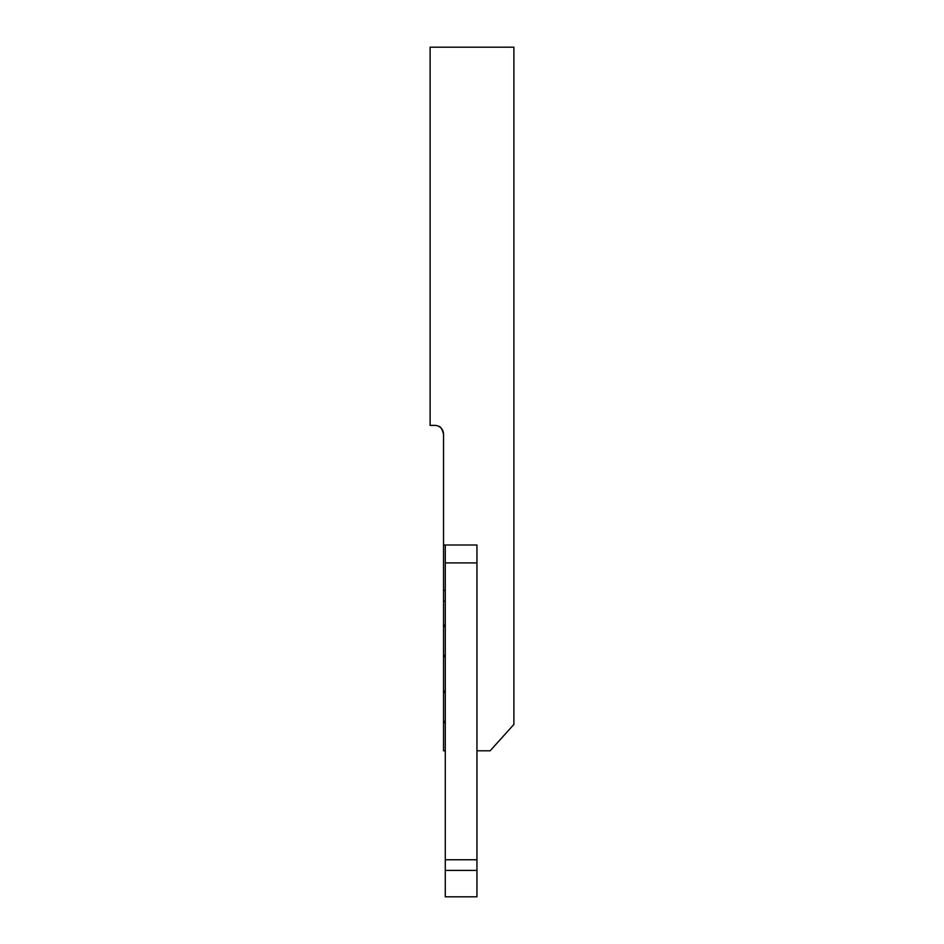 <?xml version="1.0" encoding="UTF-8"?>
<svg xmlns="http://www.w3.org/2000/svg" width="944" height="944" viewBox="0 0 944 944"><rect width="100%" height="100%" fill="white"/><g stroke="black" fill="none" stroke-linecap="round" stroke-linejoin="round"><path stroke-width="1.42" d="M476.944 750.799L476.944 896.8L445.285 896.8L445.285 562.895L476.944 562.895L476.944 544.995L476.944 750.799L490.137 750.799L513.89 724.426L513.89 47.2L430.11 47.2L430.11 425.39L434.736 425.39A8.791 8.791 0 0 1 443.527 434.181C442.17 429.013 440.506 426.381 438.571 426.263C440.506 426.369 442.158 429.013 443.527 434.181L443.527 444.73M443.527 434.181L443.527 544.995L476.944 544.995M445.285 750.799L443.527 750.799L443.527 720.461L445.285 723.505M445.285 690.147L443.527 693.191L443.527 654.499L445.285 657.543M445.285 624.185L443.527 627.229L443.527 544.995M445.285 601.198L443.527 601.198M445.285 562.895L445.285 544.995M445.285 859.76L476.944 859.76M443.527 627.229L443.527 654.499M443.527 693.191L443.527 720.461M445.285 590.354L443.527 590.354M445.285 870.415L476.944 870.415"/></g></svg>
